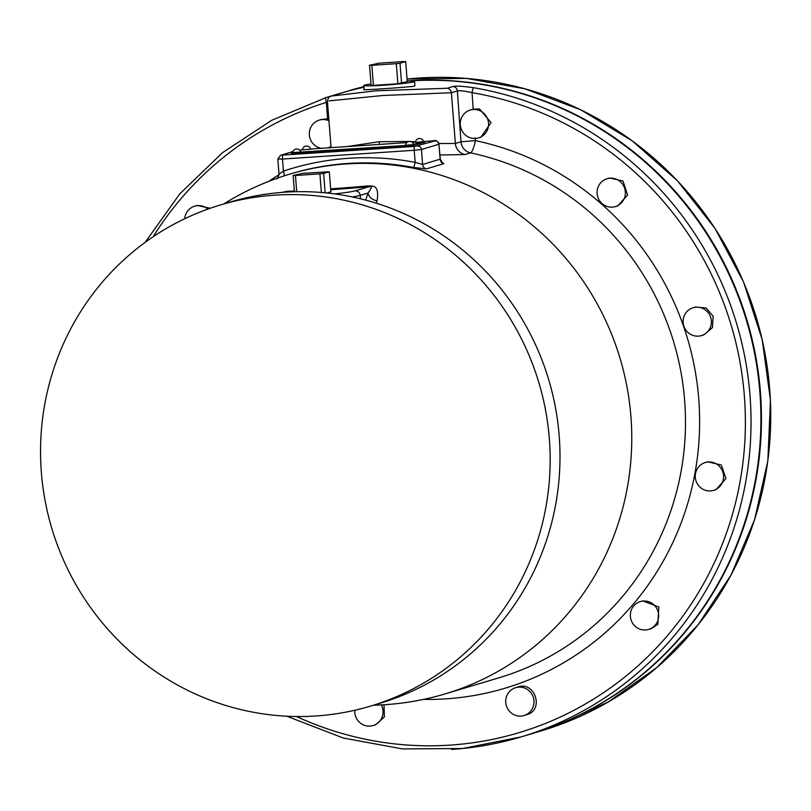 <?xml version="1.0" encoding="UTF-8"?>
<svg xmlns="http://www.w3.org/2000/svg" width="811" height="811" viewBox="0 0 811 811"><rect width="100%" height="100%" fill="white"/><g stroke="black" fill="none" stroke-linecap="round" stroke-linejoin="round"><path stroke-width="1.22" d="M531.317 733.864A334.223 324.805 -106.6 0 0 531.59 733.783A334.223 324.805 -106.6 0 0 545.164 729.393A334.223 324.805 -106.6 0 0 753.956 347.463A334.223 324.805 -106.6 0 0 407.213 80.978M363.926 87.233A334.223 324.805 -106.6 0 0 340.154 93.346A334.223 324.805 -106.6 0 0 339.87 93.427M407.223 81.1A334.223 324.805 73.4 0 1 409.129 80.968A334.223 324.805 73.4 0 1 755.092 356.07A334.223 324.805 73.4 0 1 531.043 733.945L521.169 736.895A334.223 324.805 73.4 0 1 451.626 749.435M327.472 101.912L326.377 102.368A4.846 1.146 72.7 0 1 326.073 97.573L326.073 97.573A4.846 1.146 72.7 0 0 326.073 97.573L339.596 93.508A334.223 324.805 73.4 0 1 363.926 87.284M145.179 242.357L179.748 193.9L222.386 152.762L271.705 120.302L326.073 97.573L338.582 94.096A4.846 4.704 -106.6 0 0 338.4 94.147L338.4 94.147A4.846 4.704 -106.6 0 0 338.217 94.208M338.582 94.096L332.591 95.891L376.324 90.781L447.135 88.267L453.126 86.473C456.248 85.784 463.142 86.209 473.806 87.74A4.846 1.024 99.6 0 0 472.032 92.667C464.48 90.954 459.594 90.386 457.374 90.964A4.846 4.704 73.4 0 0 453.126 86.473M371.002 84.02A25.476 1.298 -4.5 0 0 364.443 85.145A25.476 1.298 -4.5 0 0 363.784 85.5A25.476 1.298 -4.5 0 0 386.34 85.013A25.476 1.298 -4.5 0 0 413.924 81.85A25.476 1.298 -4.5 0 0 414.583 81.495L414.918 85.773L414.269 86.179C408.288 87.243 355.755 90.741 364.788 89.474M329.094 100.899L382.802 95.495L451.382 92.748L457.374 90.964L460.983 141.813A12.124 11.79 -106.6 0 0 470.552 152.884L464.946 154.556L439.937 154.982M441.863 162.241L443.84 163.68L426.343 168.911L413.265 167.411A271.249 263.616 73.4 0 0 347.909 163.437A271.249 263.616 73.4 0 0 291.473 173.615L289.841 174.101A271.249 263.616 -106.6 0 1 346.267 163.934A271.249 263.616 73.4 0 1 627.045 387.202A271.249 263.616 73.4 0 1 445.209 693.881L498.937 677.824A271.249 263.616 -106.6 0 0 685.092 407.203A271.249 263.616 -106.6 0 0 470.552 152.884A12.124 2.524 -78.1 0 0 475.418 140.627L475.205 137.657M331.01 146.882L329.611 147.744M153.107 236.792A329.55 320.264 -106.6 0 1 326.377 102.368L327.553 118.872L321.278 119.521M478.561 137.9A14.527 14.122 -106.6 0 0 476.949 109.759A14.527 14.122 -106.6 0 0 460.273 124.6A14.527 14.122 -106.6 0 0 478.561 137.9L480.923 137.191L491.03 122.603L479.534 108.988L473.198 109.171L472.032 92.667A329.55 320.264 -106.6 0 1 732.941 512.603A329.55 320.264 -106.6 0 1 296.502 716.518M615.377 206.582L617.779 205.862L627.602 195.056L622.97 180.995L609.578 177.984L607.054 178.734A14.527 14.122 -106.6 0 0 602.046 203.551A14.527 14.122 -106.6 0 0 625.088 195.806A14.527 14.122 -106.6 0 0 607.054 178.734M701.403 335.592L703.867 334.862L712.443 327.614L713.153 316.249L706.138 308.058L695.554 307.014L693.081 307.744A14.527 14.122 -106.6 0 0 683.906 326.326A14.527 14.122 -106.6 0 0 701.403 335.592A14.527 14.122 -106.6 0 0 710.578 317.02A14.527 14.122 -106.6 0 0 693.081 307.744M713.589 490.371L716.103 489.611L725.926 478.51L721.354 465.007L707.668 461.804L705.266 462.523A14.527 14.122 -106.6 0 0 695.503 473.604A14.527 14.122 -106.6 0 0 713.589 490.371A14.527 14.122 -106.6 0 0 723.351 479.281A14.527 14.122 -106.6 0 0 705.266 462.523M648.658 629.427L651.223 628.667L657.853 624.298L658.816 606.983L642.697 600.88L640.335 601.58A14.527 14.122 -106.6 0 0 632.671 623.284A14.527 14.122 -106.6 0 0 655.278 625.068A14.527 14.122 -106.6 0 0 640.335 601.58M524.028 715.525A14.527 14.122 -106.6 0 0 533.293 697.247A14.527 14.122 -106.6 0 0 515.107 687.87A14.527 14.122 -106.6 0 0 506.429 705.945A14.527 14.122 -106.6 0 0 524.028 715.525L527.191 714.562C544.698 709.412 534.358 680.307 517.459 687.16M354.802 710.254A14.527 14.122 -106.6 0 0 373.07 725.571L375.635 724.801L384.394 716.863L384.008 704.739M210.201 208.265L197.215 205.426L194.65 206.197A14.527 14.122 -106.6 0 0 184.705 218.747M473.198 109.171L470.238 110.053M328.82 119.105L327.553 118.872M327.918 147.855A14.527 14.122 -106.6 0 0 330.979 146.426M328.952 120.758A14.527 14.122 -106.6 0 0 309.356 135.123A14.527 14.122 -106.6 0 0 321.197 148.301M409.271 141.479L379.213 141.722L346.875 146.588M423.585 699.386A282.958 274.99 73.4 0 0 698.403 448.169A282.958 274.99 73.4 0 0 475.418 140.627L460.983 141.813L455.376 143.486L438.984 143.537M415.496 141.793L410.447 141.54M413.265 167.411A4.846 1.024 100.7 0 0 415.141 162.332L422.612 164.511L440.261 159.108L442.218 162.484L441.296 162.129M284.012 175.916A4.846 1.146 71.6 0 0 283.434 171.101A276.095 268.319 73.4 0 1 415.141 162.332L414.198 150.278L421.436 149.477L438.933 144.246L440.12 159.28A4.846 4.704 73.4 0 0 443.84 163.68M424.782 142.249L410.954 145.899L291.555 153.715M292.933 151.667L281.224 155.165A3.639 3.538 -106.6 0 0 280.474 155.306L277.818 159.118L278.994 174.061C278.092 177.599 277.22 179.15 276.389 178.734M279.156 174.061L283.434 171.101L282.481 159.047L414.198 150.278A3.639 0.841 86.2 0 1 414.735 146.406L435.112 140.861A3.639 3.538 73.4 0 1 438.933 144.246L440.261 159.108M310.593 149.011L406.838 142.594M412.1 142.249L415.455 142.026M423.474 141.499L410.893 145.128L292.71 152.58M299.928 150.43L302.554 149.65M415.414 142.331L423.524 141.692A4.116 4.116 0 0 0 415.414 142.331M302.533 149.842L310.643 149.204A4.116 4.116 0 0 0 302.533 149.842M405.571 145.27L413.691 144.632A4.116 4.116 0 0 0 405.571 145.27M292.69 152.792L300.8 152.154A4.116 4.116 0 0 0 292.69 152.792M294.352 191.001A98.993 5.038 175.5 0 1 286.638 191.325L282.269 192.379M286.638 191.325A9.691 6.022 -92.2 0 1 285.046 192.187M376.253 203.186A265.379 61.048 -93.8 0 1 377.064 200.743C379.903 183.164 371.195 186.56 368.387 185.881A98.993 5.038 175.5 0 1 330.645 188.882M377.064 200.743A9.691 8.242 18.7 0 1 368.001 193.038C375.067 183.033 368.944 187.98 369.167 186.662A102.521 5.221 175.5 0 1 330.716 189.723M326.945 192.988L330.878 191.812L329.296 171.75L302.533 173.372L293.136 175.48L294.413 191.751M368.387 185.881A9.691 1.987 -95.1 0 0 369.167 186.662L355.127 190.859A4.846 4.704 73.4 0 1 360.216 195.37L360.479 198.796M321.369 192.481L319.909 173.858L295.447 175.49L296.725 191.7M293.136 175.48L295.447 175.49M329.296 171.75L323.619 173.453L325.14 192.815M319.909 173.858L323.619 173.453M220.44 204.96L230.283 202.02A261.568 254.198 73.4 0 1 284.702 192.207A261.568 254.198 73.4 0 1 555.444 407.497A261.568 254.198 73.4 0 1 380.106 703.228L370.272 706.168A261.568 254.198 73.4 0 1 315.854 715.981A261.568 254.198 73.4 0 1 45.102 500.691A261.568 254.198 73.4 0 1 220.44 204.96A261.568 254.198 73.4 0 1 274.858 195.147A261.568 254.198 73.4 0 1 545.61 410.447A261.568 254.198 73.4 0 1 370.272 706.168M373.07 725.571A14.527 14.122 -106.6 0 0 381.332 704.891M207.849 209.096A14.527 14.122 -106.6 0 0 194.65 206.197M414.583 81.495A25.476 1.298 -4.5 0 0 407.234 81.161M373.415 85.368L397.877 83.746L407.264 81.637L405.693 61.575L403.381 61.565L378.919 63.187L369.522 65.296L371.103 85.358L373.415 85.368L371.833 65.306L396.295 63.684L397.877 83.746M369.522 65.296L371.833 65.306M405.693 61.575L400.005 63.268L401.577 83.33M396.295 63.684L400.005 63.268M349.44 90.568A334.223 324.805 73.4 0 1 363.875 86.625L340.154 93.346M407.061 79.052A334.223 324.805 73.4 0 1 762.198 339.931A334.223 324.805 73.4 0 1 554.45 726.615A334.223 324.805 73.4 0 1 540.886 731.005L531.59 733.783M473.806 87.74A334.223 324.805 73.4 0 1 750.124 397.025A334.223 324.805 73.4 0 1 521.169 736.895L462.432 748.533L402.449 748.918L343.246 738.02L286.83 716.214M337.214 94.36A4.846 4.319 75.7 0 0 336.19 94.806M447.135 88.267A4.846 4.704 73.4 0 1 451.382 92.748L455.376 143.486A12.124 11.79 -106.6 0 0 464.946 154.556M268.745 181.37A282.958 274.99 73.4 0 1 279.004 174.71M426.343 168.911A4.846 4.704 73.4 0 1 422.612 164.511L421.436 149.477A3.639 3.538 73.4 0 0 417.604 146.092M435.112 140.861L433.317 140.85A3.639 0.841 -93.8 0 1 433.358 140.84L423.768 141.479M281.224 155.165L414.735 146.406M302.564 149.559L301.651 149.609A3.639 0.841 -93.8 0 1 301.692 149.619M433.317 140.85L423.95 141.479M277.818 159.118L282.481 159.047A3.639 0.841 86.2 0 1 283.019 155.175M301.601 149.619A3.639 0.841 -93.8 0 1 301.651 149.609L302.564 149.548M424.721 141.54L424.782 142.31M413.782 144.804L413.843 145.574M410.893 145.128L410.954 145.899M293.298 152.955L293.359 153.725M352.126 196.911A48.437 2.463 -4.5 0 0 360.216 195.37L368.001 193.038A274.858 63.228 -93.8 0 0 365.751 200.135M334.558 193.9A43.591 2.22 -4.5 0 0 355.127 190.859M379.213 141.722A12.124 2.788 -93.8 0 1 379.366 144.429M554.44 726.615L608.27 701.971L656.667 667.686L698.048 624.886L731.056 574.999L754.585 519.669L767.865 460.729L770.45 400.137L762.259 339.9L743.565 282.005L714.978 228.388L677.459 180.802L632.235 140.84L580.808 109.83L524.889 88.784L466.335 78.403L407.061 79.042M338.511 94.117L332.409 95.941C329.651 95.759 327.999 97.604 327.441 101.487L331.07 147.643M321.866 119.329L319.291 120.099M329.955 147.247L327.938 147.855M439.086 144.165C437.332 140.82 435.426 139.715 433.358 140.84M292.974 151.566L280.474 155.306M424.782 141.499L424.842 142.27M291.433 152.975L291.494 153.755M289.841 174.101A271.249 271.249 0 0 0 223.775 203.966M373.607 705.175A271.249 271.249 0 0 0 445.209 693.881M518.047 686.978L515.705 687.677M364.119 89.768L363.784 85.5"/></g></svg>
